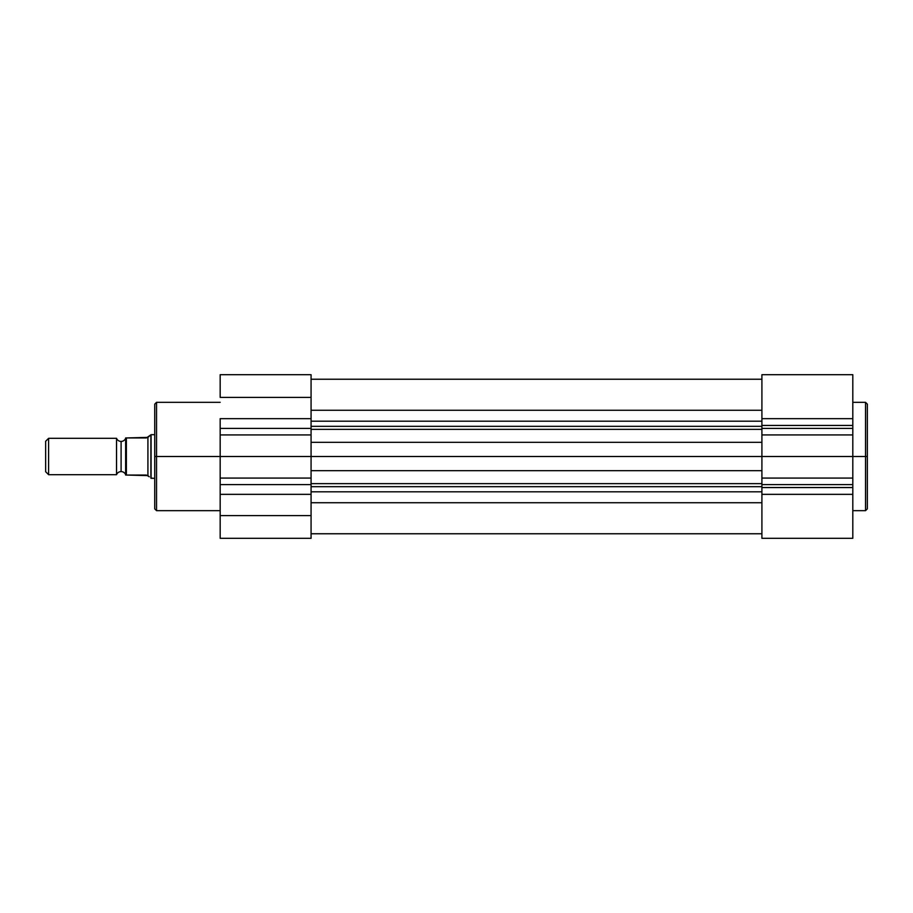 <?xml version="1.0" encoding="UTF-8"?>
<svg xmlns="http://www.w3.org/2000/svg" width="913" height="913" viewBox="0 0 913 913"><rect width="100%" height="100%" fill="white"/><g stroke="black" fill="none" stroke-linecap="round" stroke-linejoin="round"><path stroke-width="1.37" d="M852.81 374.707L852.81 425.447L761.91 425.447L761.91 418.656L852.81 418.656L852.81 456.5L865.535 456.5L865.535 402.325L865.535 456.5L867.35 456.5L867.35 404.139L867.35 508.609M852.81 510.675L865.535 510.675L865.535 456.5L852.81 456.5L852.81 538.305L761.91 538.305L761.91 484.598L852.81 484.598L852.81 487.553L761.91 487.553L761.91 374.707M867.35 404.391L867.35 456.5L865.535 456.5L865.535 402.325L867.35 404.139M761.91 418.656L852.81 418.656L852.81 374.695L761.91 374.695L761.91 418.656M761.91 538.305L852.81 538.305L852.81 494.344L761.91 494.344L761.91 538.305M761.91 487.553L852.81 487.553L852.81 494.344L761.91 494.344L761.91 487.553M761.91 484.598L852.81 484.598L852.81 478.07L761.91 478.07L761.91 484.598M852.81 478.07L852.81 456.5L761.91 456.5L761.91 478.07L852.81 478.07M852.81 456.5L852.81 434.93L761.91 434.93L761.91 456.5L852.81 456.5M761.91 434.93L852.81 434.93L852.81 428.402L761.91 428.402L761.91 434.93M761.91 425.447L852.81 425.447L852.81 428.402L761.91 428.402L761.91 425.447M865.535 456.5L865.535 510.675L865.535 456.5M867.35 456.5L867.35 508.861L867.35 456.5M761.91 426.325L311.071 426.325L761.91 426.325M311.071 421.19L761.91 421.19L311.071 421.19M761.91 486.675L311.071 486.675L761.91 486.675M311.071 483.65L761.91 483.65L311.071 483.65M761.91 502.732L311.071 502.732L761.91 502.732M311.071 491.81L761.91 491.81L311.071 491.81M761.91 470.663L311.071 470.663L761.91 470.663M311.071 456.5L761.91 456.5L311.071 456.5L311.071 515.583L220.17 515.583L220.17 538.305L311.071 538.305L311.071 515.583L311.071 538.305L220.17 538.305L220.17 418.656L311.071 418.656L311.071 397.417L220.17 397.417L220.17 374.695L220.17 397.417L311.071 397.417L311.071 456.5L156.545 456.5L156.545 402.325L156.545 456.5L220.17 456.5L220.17 484.598L311.071 484.598L311.071 494.344L220.17 494.344L220.17 515.583L311.071 515.583L311.071 494.344L220.17 494.344L220.17 484.598L311.071 484.598L311.071 478.07L220.17 478.07L311.071 478.07L311.071 434.93L220.17 434.93L220.17 456.5L311.071 456.5M761.91 442.337L311.071 442.337L761.91 442.337M761.91 429.35L311.071 429.35L761.91 429.35M761.91 410.268L311.071 410.268L761.91 410.268M154.731 508.609L154.731 404.139L154.731 456.5L156.545 456.5L156.545 510.675L220.17 510.675M156.545 402.325L156.545 510.675L156.545 456.5L154.731 456.5L154.731 404.139L156.545 402.325L220.17 402.325M311.071 374.695L311.071 397.417L311.071 374.695L220.17 374.695M311.071 434.93L311.071 428.402L220.17 428.402L220.17 434.93L311.071 434.93M220.17 418.656L311.071 418.656L311.071 428.402L220.17 428.402L220.17 418.656M154.731 456.5L154.731 508.861L154.731 456.5M116.544 474.68A4.885 4.885 0 0 1 121.098 471.587A4.885 4.885 0 0 0 116.544 474.68L116.544 438.32A4.885 4.885 0 0 0 121.098 441.413A4.885 4.885 0 0 1 116.544 438.32L48.606 438.32L116.544 438.32L116.544 474.68L48.606 474.68L45.65 471.724L48.606 474.68L48.606 438.32L45.65 441.276L48.606 438.32L48.606 474.68L116.544 474.68M121.098 441.413L121.098 471.587L121.098 441.413A4.885 4.885 0 0 0 125.64 438.32A4.885 4.885 0 0 1 121.098 441.413M125.64 474.68A4.885 4.885 0 0 0 121.098 471.587A4.885 4.885 0 0 1 125.64 474.68M150.885 434.862L150.885 478.138L154.731 478.321L151.09 478.321L151.09 434.679L154.731 434.679L151.09 434.679L146.365 437.955L125.64 437.955L125.64 475.045L125.64 437.955L126.371 437.955L126.371 475.045L125.766 475.045M147.917 475.616L126.371 475.045L146.365 475.045L149.287 476.78L147.917 475.616L147.917 437.384L149.287 436.22L147.917 437.384L147.917 475.616M150.28 435.375L149.287 436.22M147.917 437.384L126.371 437.955L126.131 475.045M45.65 441.276L45.65 471.724L45.65 441.276M852.81 402.325L865.535 402.325M865.535 510.675L867.35 508.861M311.071 533.763L761.91 533.763M311.071 379.237L761.91 379.237M156.545 510.675L154.731 508.861"/></g></svg>
